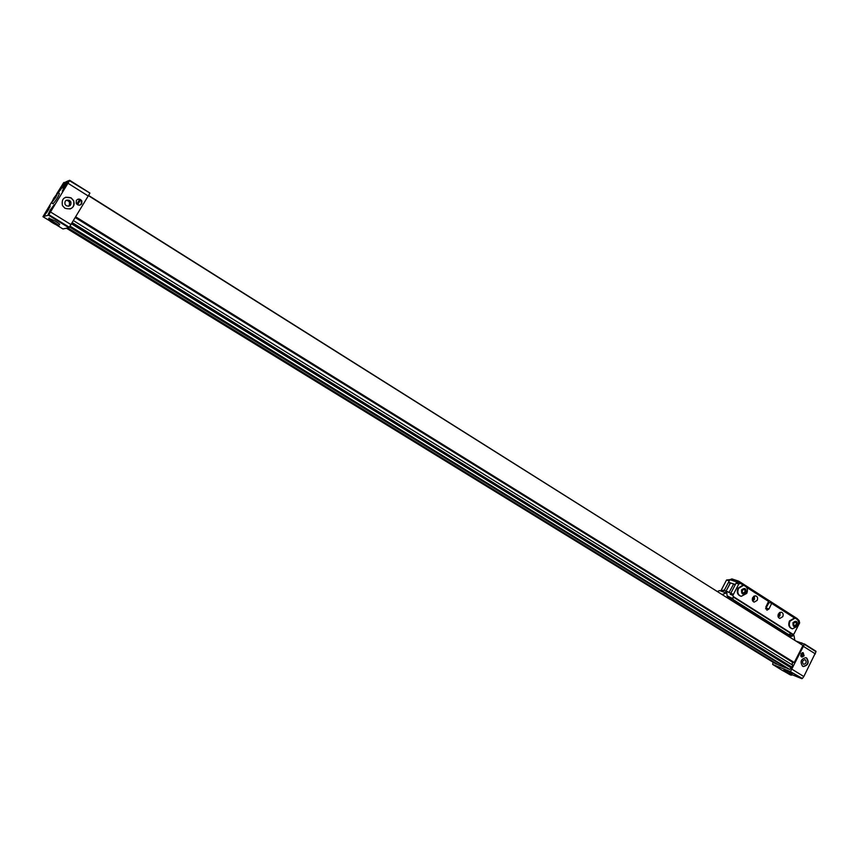 <?xml version="1.0" encoding="UTF-8"?>
<svg xmlns="http://www.w3.org/2000/svg" width="859" height="859" viewBox="0 0 859 859"><rect width="100%" height="100%" fill="white"/><g stroke="black" fill="none" stroke-linecap="round" stroke-linejoin="round"><path stroke-width="1.29" d="M802.875 666.369L803.058 666.423C807.965 665.22 809.092 662.386 806.429 657.919L806.075 657.726M802.542 666.197L803.348 666.541C808.255 665.328 809.382 662.493 806.719 658.026L805.871 657.672C800.975 658.928 799.869 661.763 802.542 666.197M801.307 656.77L803.122 655.481L802.811 652.625M801.007 653.914L801.952 657.114L804.131 655.868L803.176 652.668L801.007 653.914M785.233 670.933L786.447 671.641M789.281 673.123L792.084 674.272L790.838 673.198L783.902 669.988M805.42 659.884C806.805 662.192 806.225 663.653 803.68 664.286L803.262 664.114C801.887 661.817 802.456 660.346 804.99 659.701L805.42 659.884M799.954 643.563L800.405 642.672L795.917 641.018M773.025 662.472L772.66 664.447L790.119 671.48L801.834 678.685L791.891 674.659M790.656 671.233L804.4 644.357L816.018 651.691L803.82 676.538L802.37 678.449L790.119 671.48M800.749 644.067L801.404 642.8L804.4 644.357M800.405 642.672L801.264 643.069M815.363 653.892L803.734 646.58M803.82 676.538L792.105 669.311M816.018 651.691L804.335 643.906M801.834 678.685L802.37 678.449M800.953 656.308L802.832 652.636M800.738 655.718L802.274 652.733M802.145 652.786L800.717 655.567M59.432 224.553C60.313 224.543 58.917 223.372 55.234 221.042L49.006 218.293M71.168 197.903C64.232 196.056 61.322 198.612 62.449 205.569L64.897 208.222C71.694 210.068 74.626 207.577 73.691 200.748L71.168 197.903M69.966 209.027C73.691 207.459 74.905 204.721 73.595 200.781L71.072 197.935L65.703 197.205M79.78 205.14L81.229 203.948L81.38 201.178L80.478 199.975L77.589 204.753M76.344 200.426L76.215 203.261C77.965 205.591 79.801 205.773 81.734 203.808L81.884 201.027C80.166 198.644 78.319 198.45 76.344 200.426M50.359 209.843L48.179 214.428L52.055 209.338L54.235 204.753L50.359 209.843M64.414 186.736L62.288 191.224L66.218 186.07L68.344 181.582L64.414 186.736M60.205 188.293L58.101 192.706L61.945 187.649L64.049 183.235L60.205 188.293M46.375 211.003L44.217 215.523L48.018 210.519L50.166 206.01L46.375 211.003M51.54 202.885L53.827 198.085L57.95 192.663L55.652 197.463L51.54 202.885L53.075 203.787C56.028 200.426 58.133 197.022 59.389 193.576L59.378 193.565M66.315 205.752L65.037 204.356C64.479 200.781 65.982 199.471 69.558 200.426L70.846 201.876C71.351 205.419 69.847 206.708 66.315 205.752M68.301 206.267L69.386 205.226L69.504 202.273L68.215 200.834L66.154 200.33M48.738 214.041L54.128 205.419M62.847 190.838L68.237 182.248M58.659 192.319L63.942 183.901M44.775 215.126L50.058 206.686M89.733 193.479L69.278 227.248L48.845 214.686L69.504 180.723L89.905 193.05L69.697 180.304L67.152 181.27L63.695 187.402L62.041 188.003L64.554 183.923L65.456 184.492M48.856 220.301L42.95 216.683L48.448 215.19L68.87 227.753L69.278 227.248M68.87 227.753L62.932 228.945L56.909 225.241M66.68 181.968L63.716 182.602L56.64 193.919M51.723 202.005L42.95 216.683L48.888 220.323M50.574 212.012L70.996 224.607M68.044 183.289L88.294 196.045M66.175 181.646L66.476 182.291M89.905 193.05L69.504 180.723M66.014 182.001L64.554 183.923M77.493 204.7L80.478 199.975M80.327 200.029L79.619 199.567M76.838 204.163L79.672 199.471L77.729 199.256M64.93 183.783L65.628 184.223M52.914 207.867L50.488 211.765M67.034 184.674L64.597 188.561M62.75 186.274L60.355 190.097M48.866 209.081L46.483 212.903M774.925 663.384L66.476 228.236M793.308 662.525L75.345 217.424L793.383 662.6M72.027 222.9L791.73 667.293L789.743 669.462L70.008 226.121M792.288 661.924L792.32 664.93M73.434 220.591L792.707 665.177M792.739 665.489L791.912 667.099L72.199 222.61M788.938 668.978L69.955 226.207M69.869 226.347L788.863 669.021M788.669 669.043L69.729 226.561L787.585 668.613M785.899 667.572L69.654 226.679M69.461 226.969L785.835 667.658M785.556 667.797L778.673 665.038L67.915 227.946L778.673 665.038M777.008 664.018L67.807 227.968M67.217 228.086L776.976 664.061M776.676 664.243L66.862 228.161L775.645 663.824M88.488 195.691L802.424 645.12M802.875 645.667L794.264 662.504L75.699 216.844M75.485 217.187L794.264 662.504M790.57 675.056L783.419 670.933L790.57 675.056M787.789 673.155L786.039 672.447L787.789 673.155M55.878 196.12L53.602 199.428L55.878 196.12M58.874 225.938L58.605 225.917C53.462 223.608 49.951 221.407 48.083 219.313L48.372 219.335C50.37 219.679 60.248 225.896 58.874 225.938M54.751 223.168L51.54 221.439L54.751 223.168M757.176 600.377L754.266 602.105C752.377 601.407 751.861 599.883 752.72 597.531L755.598 595.802C757.509 596.49 758.035 598.014 757.176 600.377M752.72 601.032L754.427 599.442L754.417 595.942M782.764 616.676L779.865 618.394C778.05 617.685 777.567 616.182 778.404 613.895L781.282 612.177C783.118 612.875 783.612 614.378 782.764 616.676M778.351 617.267L779.972 615.699L780.026 612.327M743.529 608.011L769.192 624.182M744.302 607.925L742.197 607.173M732.995 601.375L736.797 602.717L733.21 600.076L787.843 634.533L777.835 629.626M730.268 599.657L730.784 598.669M729.27 580.845L724.244 590.401M765.594 608.806L769.052 602.535L771.801 603.115L768.977 608.988L766.915 610.212L765.852 607.002L768.687 601.117L745.956 586.579L768.687 601.117M731.879 599.614L731.342 597.928M730.945 593L736.088 583.132L738.343 582.423L740.673 583.197L738.804 584.023L732.92 595.33L733.275 597.016L792.181 634.243L793.974 633.953L799.643 622.893L799.085 620.563L797.002 618.459L738.719 581.156L736.678 581.919L735.358 584.539M787.843 634.533L790.248 634.092M732.824 598.283L733.21 600.076M730.225 594.396L732.92 595.33M721.066 590.498L726.564 579.986L729.216 580.856M736.088 583.132L738.804 584.023M729.935 579.664L726.564 579.986M754.148 596.06L754.191 599.292L752.581 600.774M752.355 600.13L753.536 598.97L753.59 596.436M779.757 612.456L779.747 615.559L778.222 617.009M778.029 616.343L779.092 615.237L779.21 612.854M788.777 634.436L789.851 635.563M726.091 591.035L730.461 582.95L733.65 584.013L729.237 592.184M728.292 598.132L729.055 596.672M735.143 584.958L733.65 584.013M728.464 598.53L726.918 595.137L726.95 593.258L719.649 590.584L717.286 591.486M794.833 640.331L794.027 635.639L793.222 635.209M787.66 635.821L789.958 635.617M786.318 633.931L785.921 634.715M782.957 632.858L781.83 632.138M730.247 583.336L728.529 582.262L735.325 584.517M730.719 597.563L728.668 597.413M726.403 592.914L722.14 594.535M727.186 589.016L730.161 583.304M793.512 635.316L792.127 636.283L788.841 636.562M730.472 598.047L731.61 598.755M728.529 582.262L729.871 579.685L736.678 581.919M738.719 581.156L731.9 578.923L729.871 579.685M731.675 598.981L728.432 597.853M785.749 633.577L783.086 632.6M780.069 631.032L783.988 632.46M743.937 585.419L742.96 585.151L738.021 588.168C736.56 592.023 737.355 594.653 740.394 596.06M742.391 590.391L742.294 592.409L743.711 593.311L745.236 592.195L745.344 590.187L743.915 589.274L742.391 590.391M745.344 590.187L743.808 589.36M745.236 592.195L744.817 590.004M743.303 593.054L744.721 592.023M795.241 618.222L794.425 617.975L789.475 620.95C788.057 624.686 788.787 627.242 791.676 628.595M793.802 623.151L793.695 625.116L795.058 625.975L796.518 624.88L796.637 622.915L795.273 622.045L793.802 623.151M796.637 622.915L795.166 622.131M796.518 624.88L796.1 622.721M794.629 625.706L795.982 624.686M772.66 664.447L783.29 670.976L772.703 664.469M65.327 184.706L64.404 184.127M71.812 223.254L791.429 667.475M75.248 217.585L792.234 662.031M791.214 667.926L71.48 223.812M802.854 645.42L88.617 195.465M788.519 634.5L733.253 599.625M766.207 608.032L768.977 608.988M733.318 596.565L792.857 634.21M794.564 618.029L771.822 603.48M768.698 601.483L746.578 587.331M743.411 585.301L740.447 583.401M795.595 618.34L771.822 603.136L795.617 618.34M721.732 591.303L724.062 590.337M725.511 592.603L727.798 591.604M727.229 595.813L731.879 598.261L733.887 597.402M793.405 634.962L790.183 635.681L789.067 634.371M791.332 633.706L789.292 634.49L790.259 635.209L789.829 634.629M792.127 636.283L791.16 635.928M741.564 589.854C744.828 587.427 746.331 588.383 746.074 592.731C742.81 595.169 741.306 594.203 741.564 589.854M744.474 585.602L743.486 585.323L738.536 588.34C737.043 592.442 737.956 595.104 741.285 596.318L746.739 593.408M793.007 622.635C796.153 620.23 797.592 621.143 797.324 625.384C794.178 627.8 792.739 626.887 793.007 622.635M795.756 618.405L794.962 618.158L790.001 621.132C788.573 625.03 789.378 627.596 792.438 628.842L797.936 625.996M815.91 651.208L804.303 643.874M56.877 225.23L62.932 228.945M69.504 202.273L70.846 201.876M792.138 674.175L791.601 675.228M783.977 669.848L783.419 670.933M59.389 193.576L57.95 192.663M49.21 217.961L48.372 219.335M753.59 601.88L754.266 602.105M779.263 618.19L779.865 618.394M797.152 619.328L799.085 620.563M720.658 590.938L723.6 590.176L733.425 594.353M793.716 634.006L793.544 634.704M731.879 598.261L733.049 599.002M746.804 593.29C748.243 589.274 747.137 586.622 743.486 585.323L742.96 585.151M797.99 625.9C799.375 622.099 798.365 619.522 794.962 618.158L794.425 617.975"/></g></svg>
